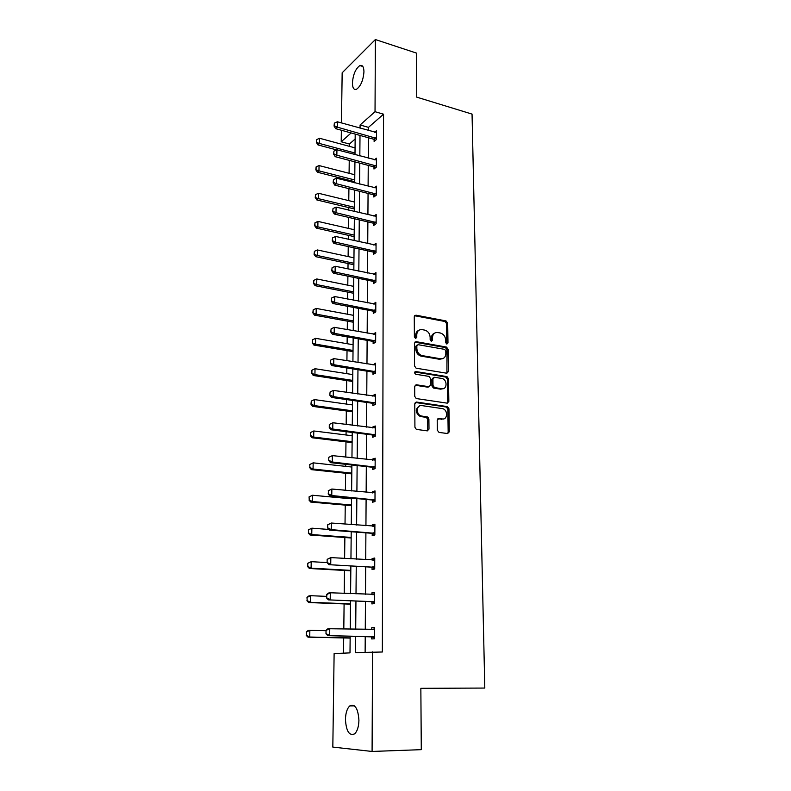 <?xml version="1.0" encoding="UTF-8"?>
<svg xmlns="http://www.w3.org/2000/svg" width="791" height="791" viewBox="0 0 791 791"><rect width="100%" height="100%" fill="white"/><g stroke="black" fill="none" stroke-linecap="round" stroke-linejoin="round"><path stroke-width="1.19" d="M446.846 344.075L447.983 342.968L447.696 323.114L446.035 320.938L415.957 315.174L414.266 316.736L414.385 336.907L415.591 338.459L416.778 337.342L416.758 334.722C417.075 331.093 418.864 329.402 422.157 329.639L424.846 330.144C428.03 331.172 429.8 333.505 430.136 337.154L430.166 339.754L431.293 341.277L431.402 338.113L432.489 337.579C432.776 333.97 434.536 332.289 437.759 332.527L440.399 333.021C443.543 334.029 445.293 336.353 445.64 339.972L445.679 342.552L446.846 344.075M446.777 344.055L446.608 323.657L444.947 321.492L414.573 315.708M415.591 338.459L415.7 335.265L416.758 334.722M431.293 341.277L432.509 340.179L432.489 337.579M345.44 719.434C345.647 712.978 347.091 708.479 349.78 705.918C355.03 703.654 358.076 708.439 358.926 720.285C358.728 726.751 357.305 731.279 354.635 733.86C349.266 736.105 346.211 731.299 345.44 719.434M352.41 82.986C353.112 74.483 355.604 68.679 359.875 65.574C362.456 64.753 363.82 66.83 363.949 71.803C363.247 80.346 360.765 86.16 356.523 89.264C353.893 90.105 352.519 88.009 352.41 82.986M437.314 430.215L439.045 432.42L447.627 433.547L449.288 431.807L448.952 408.739L447.488 406.614L416.511 402.055L414.781 403.776L414.919 427.239L416.333 429.384L427.288 430.868L428.989 429.108L428.9 419.101L427.456 416.956L421.109 415.957C415.69 414.365 416.422 404.517 421.85 405.595L442.792 408.69C448.141 410.143 447.617 420.001 442.238 418.983L438.876 418.518L437.205 420.248L437.314 430.215M446.035 320.938L444.938 321.492L446.035 320.938M341.465 122.941L342.157 72.802L375.369 39.55L416.432 53.076L416.738 97.145L472.049 114.092L484.804 688.061L420.852 688.318L421.287 749.66L372.086 751.45L332.823 747.09L334.118 653.593L349.998 652.872L350.166 636.162M375.369 39.55L375.033 111.699L360.093 124.988L360.063 128.182M355.643 636.29L355.495 652.624L382.35 652.002L383.556 114.191L375.033 111.699M372.551 651.853L372.086 751.45M446.767 373.223L448.408 371.592L448.082 349.226L446.48 347.061L416.125 341.663L414.425 343.274L414.563 366.006L416.125 368.191L446.767 373.223M448.507 378.751L448.843 401.462L447.192 403.153L416.224 398.545L414.741 396.38L414.682 386.463L416.402 384.772L428.93 386.72L430.611 385.049L430.551 378.563L429.009 376.397L415.68 374.232C414.257 373.006 414.296 372.106 415.799 371.543L446.984 376.605L448.507 378.751L447.409 379.225L447.736 401.897L448.843 401.462M355.149 139.008L349.424 144.021L349.395 146.345M349.236 160.365L349.088 173.288M348.999 180.239L348.989 181.386M348.91 188.654L348.772 200.637M348.683 207.588L348.653 210.109M348.574 217.377L348.445 228.391M348.366 235.332L348.317 239.287M348.238 246.545L348.119 256.571M348.04 263.502L347.981 268.93M347.892 276.188L347.793 285.165M347.704 292.106L347.625 299.047M347.546 306.295L347.447 314.215M347.368 321.136L347.269 329.649M347.19 336.877L347.111 343.699M347.031 350.621L346.913 360.745M346.834 367.963L346.765 373.659M346.685 380.56L346.547 392.346M346.468 399.564L346.409 404.072M346.329 410.964L346.171 424.47M346.092 431.668L346.053 434.981M345.974 441.853L345.796 457.129M345.716 464.317L345.687 466.374M345.608 473.236L345.41 490.341M345.331 497.509L345.321 498.271M345.242 505.123L345.024 524.107M344.866 537.524L344.619 558.456M344.481 570.449L344.214 593.388M344.095 603.919L343.808 628.934M343.699 637.942L343.521 653.168M349.424 144.021L341.208 141.777L341.366 130.238M360.004 135.419L359.826 155.906M359.757 163.144L359.579 184.066M359.51 191.303L359.332 212.66M359.262 219.888L359.074 241.7M359.015 248.918L358.817 271.194M358.758 278.412L358.56 301.163M358.491 308.371L358.293 331.607M358.234 338.805L358.026 362.545M357.957 369.733L357.75 393.987M357.69 401.156L357.473 425.944M357.413 433.102L357.186 458.424M357.127 465.563L356.899 491.448M356.84 498.577L356.612 525.026M356.543 532.135L356.316 559.178M356.247 566.267L356.009 593.912M355.95 600.982L355.703 629.25M351.135 132.957L341.208 141.777M350.235 629.102L350.522 600.764M350.591 593.675L350.868 565.951M350.947 558.851L351.214 531.74M351.283 524.611L351.55 498.083M351.619 490.944L351.886 464.989M351.955 457.831L352.213 432.44M352.282 425.261L352.529 400.424M352.598 393.236L352.845 368.922M352.915 361.714L353.162 337.915M353.231 330.707L353.458 307.412M353.537 300.194L353.765 277.384M353.834 270.156L354.061 247.83M354.131 240.593L354.348 218.731M354.427 211.484L354.635 190.087M354.714 182.83L354.922 161.868M354.991 154.621L355.199 134.084M383.556 114.191L368.477 127.361L368.458 130.545M368.418 137.763L368.29 158.17M368.24 165.388L368.102 186.221M368.062 193.429L367.924 214.707M367.874 221.905L367.736 243.638M367.696 250.826L367.548 273.014M367.508 280.202L367.36 302.864M367.311 310.042L367.172 333.189M367.123 340.348L366.975 363.989M366.925 371.147L366.767 395.302M366.727 402.441L366.569 427.12M366.52 434.249L366.362 459.462M366.312 466.571L366.154 492.338M366.104 499.437L365.936 525.768M365.897 532.847L365.719 559.761M365.679 566.821L365.501 594.328M365.452 601.368L365.274 629.498M365.234 636.508L365.126 652.189M368.477 127.361L360.093 124.988M371.76 629.666L371.77 627.659L374.459 627.431L374.41 638.772L371.711 638.95L371.721 636.775M371.928 594.614L371.938 592.805L374.608 592.439L374.558 603.592L371.879 603.919L371.889 601.743L371.276 601.605L328.364 599.865L326.554 597.947L326.92 594.486L326.554 597.947M372.096 560.157L372.096 558.545L374.746 558.041L374.707 568.996L372.047 569.461L372.057 567.305M372.254 526.272L372.264 524.848L374.894 524.206L374.845 534.983L372.205 535.586L372.225 533.441M372.413 492.941L372.423 491.705L375.033 490.934L374.983 501.534L372.373 502.275L372.383 500.13L371.78 499.961L329.966 496.086L328.206 493.989L328.562 490.657L328.206 493.989M372.571 460.164L372.581 459.106L375.171 458.207L375.122 468.638L372.531 469.498L372.541 467.362M372.729 427.921L372.729 427.031L375.3 426.013L375.26 436.276L372.68 437.255L372.69 435.139M372.877 396.192L372.887 395.48L375.428 394.333L375.389 404.438L372.838 405.536L372.848 402.975M373.036 364.977L375.567 363.168L375.517 373.105L372.986 374.321L372.996 372.215M373.184 334.257L375.695 332.497L375.646 342.276L373.134 343.601L373.144 341.504M373.322 304.021L375.814 302.3L375.774 311.931L373.283 313.365L373.293 311.278M373.471 274.25L375.943 272.579L375.903 282.061L373.421 283.593L373.431 281.517M373.659 244.963L376.061 243.321L376.022 252.655L373.57 254.297L373.579 252.22M373.945 216.141L376.18 214.509L376.14 223.695L373.708 225.435L373.154 223.151L334.316 214.025L332.695 211.533L333.021 208.508L332.695 211.533M374.202 187.764L376.298 186.142L376.259 195.189L373.836 197.018L373.846 194.972M374.44 159.822L376.417 158.2L376.378 167.109L373.975 169.037L373.985 167M374.657 132.285L376.536 130.683L376.496 139.463L374.113 141.47L374.123 139.443M373.471 274.161L375.231 274.526M373.322 303.774L375.517 304.199M373.184 333.861L375.685 334.306M373.036 364.424L375.557 364.829M372.887 395.48L375.428 395.846M372.729 427.031L375.3 427.367M372.581 459.106L375.161 459.403M372.423 491.705L375.023 491.962M372.264 524.848L374.885 525.056M372.096 558.545L374.746 558.713M371.938 592.805L374.608 592.934M371.77 627.659L374.459 627.728M434.506 333.189C432.519 333.95 431.481 335.592 431.402 338.113M418.785 330.341C416.808 331.132 415.779 332.774 415.7 335.265M446.925 373.243L446.984 349.731L445.382 347.575L414.771 342.167M445.788 350.888L444.671 349.375L418.024 344.668L416.837 345.796L416.857 348.574C417.154 352.143 418.854 354.477 421.949 355.574L440.587 358.778C443.81 358.966 445.56 357.245 445.827 353.636L445.788 350.888M416.956 345.192L415.769 346.32L416.837 345.796M442.565 358.679L439.489 359.282L420.881 356.088C417.786 354.981 416.086 352.657 415.789 349.098L415.769 346.32M447.291 403.163L447.736 401.897M429.098 386.74L427.842 387.185L415.117 385.227M415.799 371.543L414.791 371.997L445.719 377.04L446.816 376.575M441.764 388.717C447.241 389.815 447.558 379.779 442.1 378.513L434.595 377.277L432.924 378.938L432.993 385.415L434.496 387.57L441.764 388.717L440.656 389.172L443.168 388.678M433.33 377.732L431.837 379.413L432.924 378.938M440.656 389.172L433.409 388.035L431.896 385.879L431.837 379.413M447.409 379.225L445.719 377.04M443.464 418.963L437.69 418.923M419.339 406.08C415.028 409.214 415.255 412.645 420.021 416.382L421.929 416.155M427.367 430.877L427.793 419.517L426.359 417.381L420.842 416.58M447.657 433.557L448.171 432.193L447.835 409.165L446.381 407.039L415.255 402.481M355.06 147.877L319.594 138.267L319.495 143.487L355.011 153.019M316.627 142.172L316.687 139.562L316.37 142.41L319.495 143.487L317.942 144.911L336.659 149.914M319.594 138.267L316.687 139.562M316.37 142.41L317.942 144.911M334.366 123.109L334.049 126.036L334.366 123.109L337.361 121.784L376.526 132.502M376.496 138.395L337.282 127.133L335.631 128.646L334.049 126.036M375.507 140.284L373.57 139.196L335.631 128.646M337.361 121.784L337.282 127.133L334.326 125.789M354.793 174.762L319.06 165.566L318.951 170.856L354.744 179.972M316.064 169.531L316.123 166.881L315.807 169.758L318.951 170.856L317.389 172.22L354.724 181.693M319.06 165.566L316.123 166.881M315.807 169.758L317.389 172.22M354.516 202.031L318.506 193.271L318.397 198.65L354.467 207.331M315.5 197.295L315.55 194.606L315.233 197.513L318.397 198.65L316.835 199.945L354.447 208.962M318.506 193.271L315.55 194.606M315.233 197.513L316.835 199.945M333.921 151.14L333.604 154.097L333.921 151.14L336.936 149.786L376.407 160.029M376.387 166.001L336.857 155.224L335.206 156.667L333.604 154.097M375.438 167.86L373.431 166.753L335.206 156.667M336.936 149.786L336.857 155.224L333.881 153.85M333.476 179.597L333.149 182.592L333.476 179.597L336.511 178.222L376.289 187.971M376.269 194.042L336.432 183.749L334.761 185.124L333.149 182.592M375.369 195.861L373.293 194.734L334.761 185.124M336.511 178.222L336.432 183.749L333.426 182.355M354.239 229.716L317.952 221.401L317.844 226.859L354.19 235.095M314.917 225.484L314.976 222.755L314.65 225.692L317.844 226.859L316.262 228.085L354.17 236.647M317.952 221.401L314.976 222.755M314.65 225.692L316.262 228.085M333.021 208.508L336.086 207.113L376.17 216.348M376.15 222.508L335.997 212.72L334.316 214.025M375.31 224.298L373.678 223.359L375.428 222.103M336.086 207.113L335.997 212.72L332.971 211.306M353.963 257.826L317.389 249.956L317.28 255.503L353.903 263.274M314.324 254.109L314.383 251.34L314.067 254.306L317.28 255.503L315.688 256.67L353.893 264.738M317.389 249.956L314.383 251.34M314.067 254.306L315.688 256.67M332.556 237.873L332.23 240.929L332.556 237.873L335.641 236.46L376.051 245.161M376.032 251.419L335.562 242.155L333.861 243.391L332.23 240.929M375.25 253.169L373.006 252.003L333.861 243.391M335.641 236.46L335.562 242.155L332.507 240.721M353.676 286.352L316.815 278.966L316.697 284.592L353.617 291.889M313.73 283.178L313.79 280.36L313.463 283.356L316.697 284.592L315.095 285.68L353.607 293.263M316.815 278.966L313.79 280.36M313.463 283.356L315.095 285.68M332.082 267.704L331.755 270.799L332.082 267.704L335.196 266.27L375.933 274.428M375.903 280.785L335.107 272.055L333.406 273.211L331.755 270.799M375.201 282.496L372.868 281.299L333.406 273.211M335.196 266.27L335.107 272.055L332.032 270.601M353.379 315.312L316.232 308.421L316.113 314.136L353.33 320.938M313.117 312.702L313.177 309.835L312.85 312.87L316.113 314.136L314.502 315.154L353.31 322.224M316.232 308.421L313.177 309.835M312.85 312.87L314.502 315.154M331.607 298.019L331.271 301.144L331.607 298.019L334.741 296.556L375.804 304.149M375.784 310.616L334.652 302.439L332.942 303.517L331.271 301.144M375.161 312.277L372.719 311.061L332.942 303.517M334.741 296.556L334.652 302.439L331.558 300.956M353.093 344.728L315.639 338.33L315.52 344.134L353.033 350.433M312.504 342.681L312.564 339.774L312.237 342.839L315.52 344.134L313.898 345.084L353.023 351.619M315.639 338.33L312.564 339.774M312.237 342.839L313.898 345.084M331.113 328.829L330.786 331.983L331.113 328.829L334.277 327.336L375.685 334.346M375.656 340.911L334.188 333.318L332.457 334.316L330.786 331.983M375.132 342.543L372.571 341.297L332.457 334.316M334.277 327.336L334.188 333.318L331.073 331.815M352.786 374.588L315.036 368.725L314.917 374.618L352.727 380.392M311.881 373.144L311.941 370.188L311.605 373.283L314.917 374.618L313.285 375.488L352.717 381.48M315.036 368.725L311.941 370.188M311.605 373.283L313.285 375.488M442.911 388.816L441.457 388.836M330.618 360.132L330.282 363.326L330.618 360.132L333.812 358.62L375.557 365.027M375.527 371.701L333.723 364.691L331.983 365.61L330.282 363.326M375.122 373.303L372.413 372.017L331.983 365.61M333.812 358.62L333.723 364.691L330.569 363.168M352.489 404.923L314.423 399.593L314.304 405.585L352.43 410.816M311.239 404.082L311.298 401.086L310.962 404.221L314.304 405.585L312.663 406.366L352.42 411.795M314.423 399.593L311.298 401.086M310.962 404.221L312.663 406.366M310.379 432.598L310.596 435.525L310.379 432.598L313.8 430.966L313.681 437.057L352.114 441.714M310.596 435.525L313.681 437.057L312.03 437.749L352.104 442.594M352.173 435.742L313.8 430.966L310.655 432.479M310.319 435.643L312.03 437.749M309.726 464.495L309.934 467.481L309.726 464.495L313.177 462.844L313.048 469.033L351.797 473.117M309.934 467.481L313.048 469.033L311.377 469.646L351.797 473.888M351.866 467.036L313.177 462.844L310.003 464.386M309.657 467.58L311.377 469.646M309.054 496.896L309.271 499.961L309.054 496.896L312.534 495.245L312.405 501.534L351.481 505.014M309.271 499.961L312.405 501.534L310.725 502.058L351.471 505.676M351.54 498.844L312.534 495.245L309.33 496.807M308.984 500.041L310.725 502.058M308.371 529.841L308.589 532.966L308.371 529.841L311.881 528.17L311.753 534.568L351.155 537.435M308.589 532.966L311.753 534.568L310.062 535.003L351.155 537.979M328.898 529.466L311.881 528.17L308.648 529.772M308.302 533.045L310.062 535.003M307.679 563.33L307.897 566.524L307.679 563.33L311.219 561.659L311.09 568.156L350.828 570.38M307.897 566.524L311.09 568.156L309.38 568.492L350.818 570.805M327.118 562.599L311.219 561.659L307.966 563.281M307.61 566.583L309.38 568.492M428.544 417.875L426.181 417.262M330.114 391.96L329.778 395.184L330.114 391.96L333.337 390.418L375.428 396.202M375.399 402.975L333.238 396.598L331.488 397.428L329.778 395.184M375.122 404.547L372.254 403.232L331.488 397.428M333.337 390.418L333.238 396.598L330.074 395.045M329.313 424.441L329.264 427.575L329.313 424.441L332.853 422.75L375.29 427.882M375.26 434.773L332.754 429.019L330.994 429.77L329.264 427.575M375.142 436.316L372.106 434.951L330.994 429.77M329.61 424.312L332.853 422.75L332.754 429.019L329.56 427.447M328.789 457.317L328.74 460.51L328.789 457.317L332.358 455.616L375.161 460.085M375.132 467.085L332.26 461.993L330.48 462.646L328.74 460.51M375.122 468.579L371.938 467.194L330.48 462.646M329.086 457.208L332.358 455.616L332.26 461.993L329.036 460.392M328.265 490.746L331.854 489.036L375.023 492.813M374.993 499.932L331.765 495.532L329.966 496.086M374.983 501.316L372.343 500.11L374.222 499.576M328.562 490.657L331.854 489.036L331.765 495.532L328.512 493.9M373.609 526.371L374.885 526.005M327.721 524.749L327.672 528.052L327.721 524.749L331.35 523.029L374.885 526.094M374.855 533.322L331.251 529.634L329.442 530.089L327.672 528.052M374.845 534.597L371.612 533.272L329.442 530.089M328.018 524.67L331.35 523.029L331.251 529.634L327.968 527.973M373.075 560.216L374.746 559.702M327.167 559.336L327.118 562.698L327.167 559.336L330.836 557.606L374.746 559.929M374.716 567.285L328.908 564.675L327.118 562.698M374.707 568.442L371.444 567.157L328.908 564.675M327.474 559.277L330.836 557.606L330.727 564.319L327.425 562.638M306.977 597.383L307.195 600.656L306.977 597.383L308.826 595.949L310.547 595.692L310.408 602.307L350.492 603.869M307.195 600.656L310.408 602.307L308.698 602.544L350.492 604.166M326.584 596.374L310.547 595.692L307.264 597.343M306.908 600.695L308.698 602.544M372.531 594.644L374.598 593.972M326.614 594.525L328.473 593.052L330.302 592.775L374.598 594.338M374.568 601.813L328.364 599.865M374.568 602.851L371.849 601.733L373.777 601.486M326.92 594.486L330.302 592.775L330.203 599.608L326.861 597.897M306.265 632.019L306.483 635.351L306.265 632.019L308.134 630.467L309.854 630.308L309.726 637.032L350.146 637.912M306.483 635.351L309.726 637.032L307.996 637.17L350.146 638.08M326.04 630.714L309.854 630.308L306.552 631.989M306.196 635.371L307.996 637.17M371.978 629.676L374.459 628.815M326.04 630.328L325.991 633.809L326.04 630.328L327.919 628.726L374.45 629.329M374.42 636.943L327.81 635.657L325.991 633.809M374.42 637.843L371.098 636.636L327.81 635.657M326.357 630.298L329.768 628.568L329.659 635.519L326.297 633.779M446.895 343.492L447.983 342.968M415.71 337.876L416.778 337.342M431.431 340.703L432.509 340.179M414.899 315.738L415.957 315.174M446.608 323.657L447.696 323.114M415.057 342.187L416.125 341.663M445.303 347.556L446.401 347.051M446.984 349.731L448.082 349.226M447.301 372.067L448.408 371.592M415.789 349.098L416.857 348.574M421.287 356.168L422.364 355.663M439.489 359.282L440.587 358.778M415.324 385.247L416.402 384.772M427.842 387.185L428.93 386.72M431.896 385.879L432.993 385.415M433.616 388.074L434.714 387.62M437.769 418.933L438.876 418.518M441.121 419.398L442.238 418.983M426.062 417.302L427.16 416.887M427.793 419.517L428.9 419.101M427.891 429.503L428.989 429.108M415.423 402.5L416.511 402.055M446.134 406.979L447.241 406.554M447.835 409.165L448.952 408.739M448.171 432.193L449.288 431.807M375.29 137.743L373.57 139.196M375.804 137.96L374.084 139.414M375.161 165.359L373.431 166.753M375.676 165.586L373.945 166.97M375.033 193.409L373.293 194.734M375.557 193.627L373.817 194.952M374.904 221.895L373.154 223.151M374.776 250.816L373.006 252.003M375.31 251.014L373.54 252.2M374.647 280.192L372.868 281.299M375.181 280.39L373.401 281.497M374.509 310.023L372.719 311.061M375.053 310.22L373.253 311.259M374.37 340.338L372.571 341.297M374.914 340.525L373.105 341.485M374.232 371.137L372.413 372.017M374.786 371.315L372.957 372.195M374.094 402.431L372.254 403.232M374.647 402.609L372.808 403.4M373.955 434.239L372.106 434.951M374.509 434.407L372.66 435.119M373.807 466.561L371.938 467.194M374.37 466.72L372.502 467.352M373.659 499.428L371.78 499.961M373.51 532.837L371.612 533.272M374.074 532.986L372.185 533.421M373.352 566.811L371.444 567.157M373.925 566.949L372.017 567.285M373.807 594.595L373.223 594.674M373.204 601.358L371.276 601.605M373.659 629.606L372.65 629.685M373.045 636.508L371.098 636.636M373.629 636.626L371.681 636.755M349.78 705.918L354.408 705.859M359.875 65.574L362.851 66.503M445.382 347.575L446.48 347.061M420.881 356.088L421.949 355.574M433.409 388.035L434.496 387.57M445.877 377.08L446.984 376.605M420.021 416.382L421.109 415.957M426.359 417.381L427.456 416.956M446.381 407.039L447.488 406.614M374.479 340.357L372.67 341.317M374.44 371.187L372.62 372.067M374.41 402.51L372.571 403.301M374.37 434.338L372.512 435.06M374.321 466.7L372.452 467.333"/></g></svg>

